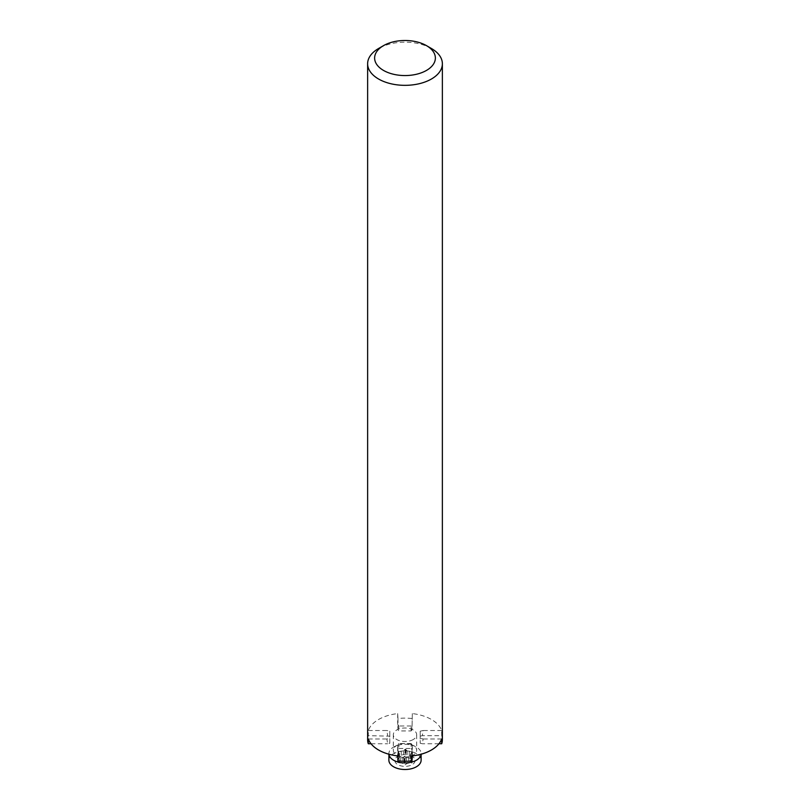 <?xml version="1.0" encoding="UTF-8"?>
<svg xmlns="http://www.w3.org/2000/svg" width="810" height="810" viewBox="0 0 810 810"><rect width="100%" height="100%" fill="white"/><g stroke="black" fill="none" stroke-linecap="round" stroke-linejoin="round"><path stroke-width="0.61" stroke-dasharray="4.05 3.04" d="M411.612 744.694A11.684 6.743 0 0 0 397.386 745.139A11.684 6.743 0 0 0 393.316 750.252A11.684 6.743 0 0 0 400.525 756.489A11.684 6.743 0 0 0 413.262 755.021A11.684 6.743 0 0 0 416.684 750.252A11.684 6.743 0 0 0 412.614 745.139A11.684 6.743 0 0 0 411.612 744.694M388.881 753.634L388.881 754.211A16.119 9.305 180 0 1 388.881 753.634A16.119 9.305 180 0 1 394.49 746.577A16.119 9.305 180 0 1 414.123 745.959A16.119 9.305 180 0 1 415.51 746.577A16.119 9.305 180 0 1 421.119 753.634A16.119 9.305 180 0 1 421.089 754.221L421.119 753.634M402.853 757.239L404.534 758.747L406.498 757.35A2.531 1.458 180 0 1 408.756 756.692L411.865 756.611L410.751 754.94A2.531 1.458 180 0 1 410.488 754.282A2.531 1.458 180 0 1 410.893 753.482L412.31 751.862L409.252 751.599A2.531 1.458 180 0 1 407.147 750.799L405.375 749.28L403.501 750.678A2.531 1.458 180 0 1 401.244 751.336L398.034 751.619L399.249 753.097A2.531 1.458 180 0 1 399.512 753.756A2.531 1.458 180 0 1 399.107 754.555L397.69 756.175L400.748 756.439A2.531 1.458 180 0 1 402.853 757.239L402.853 763.719A2.531 1.458 180 0 0 400.748 762.919L397.69 762.666L399.107 761.035A2.531 1.458 180 0 0 399.512 760.236A2.531 1.458 180 0 0 399.249 759.588L398.034 758.099L401.244 757.826A2.531 1.458 180 0 0 403.501 757.168L405.516 755.77L407.147 757.289A2.531 1.458 180 0 0 409.252 758.089L412.31 758.342L410.893 759.962A2.531 1.458 180 0 0 410.488 760.762A2.531 1.458 180 0 0 410.751 761.42L411.865 763.101L408.756 763.182A2.531 1.458 180 0 0 406.498 763.84L404.534 765.237L402.853 763.719M388.881 760.195A16.119 9.305 180 0 1 397.487 751.953A16.119 9.305 180 0 1 414.123 752.52A16.119 9.305 180 0 1 421.119 760.195M397.7 755.791L397.7 762.271M397.993 760.904L397.993 749.726L398.864 748.481L398.864 743.519L397.669 745.22L397.639 762.342M397.609 755.943L397.609 762.423M397.599 756.024L397.599 762.504M397.629 756.105L397.629 762.585M397.69 756.175L397.69 762.666M397.781 756.236L397.781 762.726M397.882 756.287L397.882 762.777M398.014 756.327L398.014 762.817M398.145 756.348L398.145 762.838M398.196 756.348L398.196 762.838M404.008 758.545L404.008 765.035M404.099 758.626L404.099 765.116M404.22 758.687L404.22 765.177M404.372 758.727L404.372 765.217M404.534 758.747L404.534 765.237M404.696 758.747L404.696 765.227M404.858 758.707L404.858 765.197M404.99 758.656L404.99 765.146M405.101 758.585L405.101 765.075M411.308 756.783L411.308 763.263M411.47 756.773L411.47 763.263M411.622 756.742L411.622 763.233M411.763 756.692L411.763 763.172M411.865 756.611L411.865 763.101M411.936 756.53L411.936 763.02M411.966 756.439L411.966 762.919M411.956 756.337L411.956 762.828M411.905 756.256L411.905 762.736M412.3 752.247L412.3 758.737M412.361 752.176L412.361 758.656M412.391 752.095L412.391 758.585M412.401 752.014L412.401 758.504M412.371 751.933L412.371 758.423M412.31 751.862L412.31 758.342M412.219 751.791L412.219 758.281M412.118 751.741L412.118 758.231M411.986 751.7L411.986 758.19M411.855 751.68L411.855 758.17M411.804 751.68L411.804 758.17M405.992 749.483L405.992 755.973M405.972 749.463L405.972 755.943M405.881 749.392L405.881 755.882M405.78 749.341L405.78 755.831M405.648 749.301L405.648 755.791M405.516 749.29L405.516 755.77M405.375 749.28L405.375 755.77M405.233 749.301L405.233 755.791M405.101 749.331L405.101 755.821M404.99 749.382L404.99 755.872M404.899 749.442L404.899 755.933M420.188 736.168L422.354 735.662L423.134 730.519L420.188 731.207L420.188 743.246L420.188 738.295L423.134 738.973L422.354 743.752L420.188 743.246M442.371 739.712A37.371 21.576 0 0 0 441.713 735.662L422.354 735.662M438.959 743.752L422.354 743.752M411.136 748.481L412.007 749.726L412.33 745.22L411.136 743.519L411.136 748.481L398.864 748.481M412.007 749.726L412.007 760.904M441.713 735.662L441.652 730.519A37.371 21.576 0 0 0 412.33 713.59L412.007 729.688L411.136 730.934L398.864 730.934L397.993 729.688L397.669 724.272L398.864 725.983L398.864 730.934M412.007 718.51A37.371 21.576 0 0 0 397.993 718.51L397.993 729.688M431.426 48.499A37.371 21.576 0 0 0 378.574 48.499M397.993 718.51L397.669 713.59A37.371 21.576 0 0 0 368.347 730.519L368.287 735.662L389.812 736.168L389.812 743.246L387.646 743.752L386.866 738.973L389.812 738.295L389.812 743.246M371.041 743.752L387.646 743.752M368.287 735.662A37.371 21.576 0 0 0 367.629 739.712M368.347 738.973L386.866 738.973M397.669 745.22L397.993 749.726M411.136 743.519L398.864 743.519M412.33 745.22L412.33 755.902M441.652 738.973L423.134 738.973M420.188 731.207L420.188 738.295M441.652 730.519L423.134 730.519M412.33 713.59L412.007 729.688M411.136 730.934L411.136 725.983L412.33 724.272M411.136 725.983L398.864 725.983M397.669 713.59L397.669 724.272M368.347 730.519L386.866 730.519L387.646 735.662M389.812 736.168L389.812 731.207L386.866 730.519M389.812 731.207L389.812 738.295M413.262 739.52A11.684 6.743 180 0 1 400.525 740.978A11.684 6.743 180 0 1 393.316 734.751A11.684 6.743 180 0 1 405 727.998A11.684 6.743 180 0 1 416.684 734.751A11.684 6.743 180 0 1 413.262 739.52M400.748 756.439L400.748 762.919M410.751 755.669A10.165 5.872 180 0 1 409.384 765.794A10.165 5.872 180 0 1 394.865 760.043A10.165 5.872 180 0 1 410.751 755.669M399.249 753.097L399.249 759.588M399.107 754.555L399.107 761.035M406.498 757.35L406.498 763.84M408.756 756.692L408.756 763.182M410.751 754.94L410.751 761.42M410.893 753.482L410.893 759.962M409.252 751.599L409.252 758.089M407.147 750.799L407.147 757.289M403.501 750.678L403.501 757.168M401.244 751.336L401.244 757.826M398.692 751.255L398.692 757.735M398.095 751.781L398.095 758.271M397.386 745.139L394.49 746.577M412.614 745.139L415.51 746.577M399.512 753.756L399.512 760.236M410.488 754.282L410.488 760.762M398.034 751.619L398.034 758.099M393.316 734.751L393.316 750.252M416.684 734.751L416.684 750.252"/><path stroke-width="1.21" d="M421.089 754.221A16.119 9.305 180 0 1 405 762.939A16.119 9.305 180 0 1 388.911 754.221L388.881 760.195A16.119 9.305 180 0 0 405 769.5A16.119 9.305 180 0 0 421.119 760.195L421.119 754.211M383.525 70.43A30.365 17.526 0 0 0 426.465 70.43A30.365 17.526 0 0 0 426.475 45.633A30.365 17.526 0 0 0 383.525 45.633A30.365 17.526 0 0 0 383.525 70.43M383.525 45.633L378.574 48.499A37.371 21.576 0 0 0 367.629 63.757L367.629 739.712A37.371 21.576 0 0 0 368.287 743.752L368.347 738.973A37.371 21.576 0 0 0 378.574 750.009A37.371 21.576 0 0 0 397.669 755.902L397.993 760.904A37.371 21.576 0 0 0 412.007 760.904L412.33 755.902A37.371 21.576 0 0 0 441.652 738.973L441.713 743.752A37.371 21.576 0 0 0 442.371 739.712L442.371 63.757A37.371 21.576 0 0 0 431.426 48.499L426.475 45.633M441.713 743.752L438.959 743.752M367.629 63.757A37.371 21.576 0 0 0 378.574 79.016A37.371 21.576 0 0 0 419.307 83.693A37.371 21.576 0 0 0 442.371 63.757M368.287 743.752L371.041 743.752"/></g></svg>
